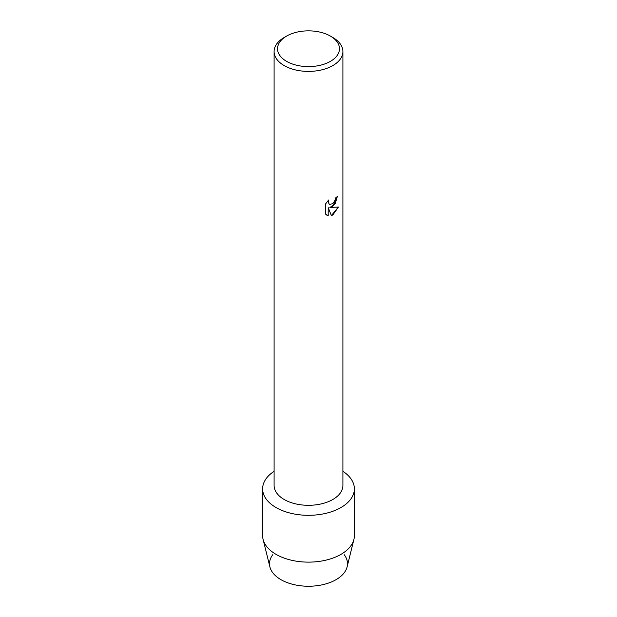 <?xml version="1.0" encoding="UTF-8"?>
<svg xmlns="http://www.w3.org/2000/svg" width="617" height="617" viewBox="0 0 617 617"><rect width="100%" height="100%" fill="white"/><g stroke="black" fill="none" stroke-linecap="round" stroke-linejoin="round"><path stroke-width="0.93" d="M344.201 554.683A38.994 22.513 180 0 1 336.072 579.656A38.994 22.513 180 0 1 286.496 582.317A38.994 22.513 180 0 1 272.799 554.683M330.396 36.087L332.825 37.49A34.405 19.86 180 0 1 342.905 51.535L342.905 485.448A34.405 19.86 180 0 1 332.825 499.492A34.405 19.86 180 0 1 295.335 503.796A34.405 19.86 180 0 1 274.095 485.448L274.095 51.535A34.405 19.86 180 0 1 284.175 37.49L286.604 36.087A30.966 17.878 180 0 1 330.396 36.087A30.966 17.878 180 0 1 330.396 61.368A30.966 17.878 180 0 1 286.604 61.368A30.966 17.878 180 0 1 286.604 36.087L284.175 37.49M340.939 507.552A45.874 26.485 180 0 1 277.095 508.13A45.874 26.485 180 0 1 274.095 471.311A45.874 26.485 180 0 0 262.626 488.826A45.874 26.485 180 0 0 290.946 513.29A45.874 26.485 180 0 0 340.939 507.552A45.874 26.485 180 0 0 342.905 471.311A45.874 26.485 180 0 1 354.374 488.826A45.874 26.485 180 0 1 340.939 507.552M332.825 206.387L329.879 207.513L338.448 207.019L332.825 214.994L331.375 215.611L328.205 207.613L328.205 215.695L325.437 214.076L325.437 204.104L328.622 200.024L328.19 202.014L329.378 204.366L332.825 203.71L335.077 200.147L335.409 198.072A34.405 19.86 0 0 0 337.337 196.53L332.825 206.387M342.905 51.535A34.405 19.86 180 0 1 332.825 65.579A34.405 19.86 180 0 1 295.335 69.891A34.405 19.86 180 0 1 274.095 51.535M337.298 196.568L335.201 203.695L329.879 207.513M329.355 204.358L328.151 201.99L328.537 200.116M326.717 215.094L328.159 215.672L328.205 207.613M331.36 215.572L338.394 207.034M354.374 488.826L354.374 535.641A45.874 26.485 180 0 1 353.911 539.389L347.101 566.915A38.994 22.513 180 0 1 336.072 579.656A38.994 22.513 180 0 1 296.168 585.093A38.994 22.513 180 0 1 269.899 566.915L263.089 539.389A45.874 26.485 180 0 1 262.626 535.641L262.626 488.826M353.911 539.389A45.874 26.485 180 0 1 340.939 554.375A45.874 26.485 180 0 1 293.993 560.768A45.874 26.485 180 0 1 263.089 539.389"/></g></svg>
